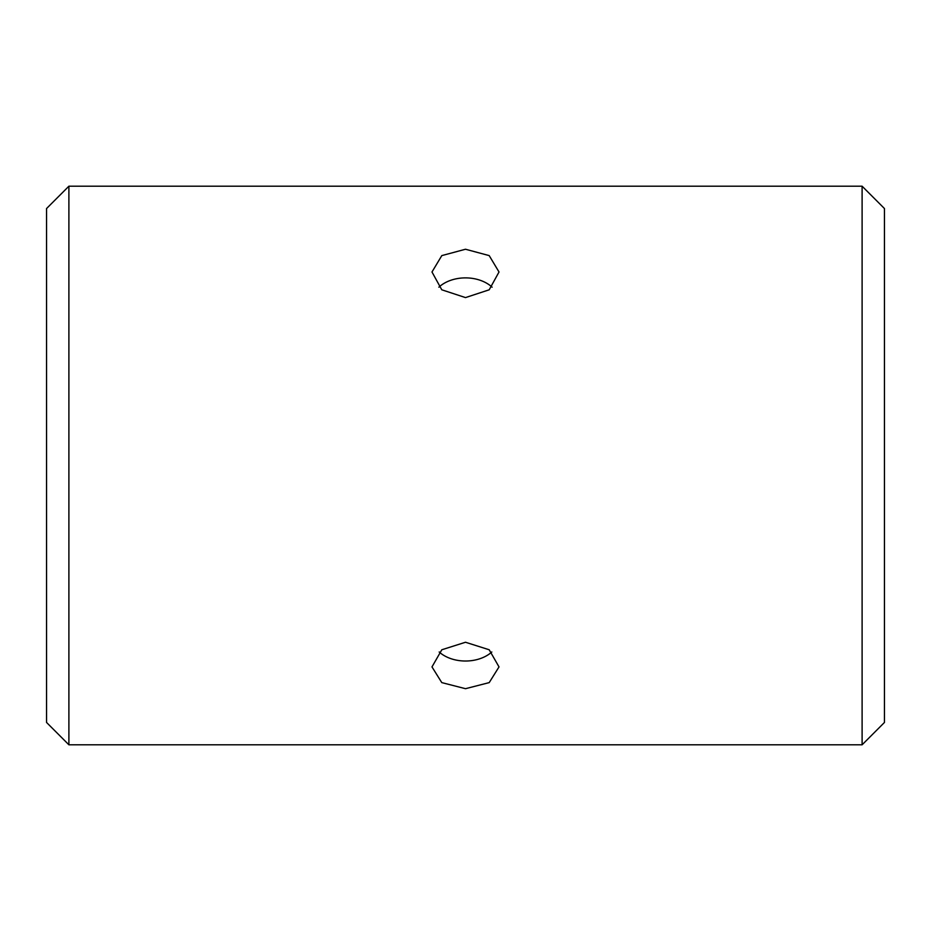 <?xml version="1.0" encoding="UTF-8"?>
<svg xmlns="http://www.w3.org/2000/svg" width="931" height="931" viewBox="0 0 931 931"><rect width="100%" height="100%" fill="white"/><g stroke="black" fill="none" stroke-linecap="round" stroke-linejoin="round"><path stroke-width="1.4" d="M439.176 651.991A33.516 23.694 180 0 0 465.5 661.022A33.516 23.694 180 0 0 491.824 651.991M465.5 642.25L489.194 649.768L499.016 666.91L489.206 682.609L465.5 688.696L441.783 682.609L431.984 666.91L441.806 649.768L465.5 642.25M492.127 287.19A33.516 23.694 0 0 0 465.5 277.88A33.516 23.694 0 0 0 438.873 287.19M465.5 249.24L489.194 255.606L499.016 271.992L489.206 289.797L465.5 297.594L441.783 289.797L431.984 271.992L441.806 255.606L465.5 249.24M862.106 465.5L862.106 186.2L68.894 186.2L68.894 744.8L862.106 744.8L862.106 465.5M68.894 744.8L46.55 722.456L46.55 208.544L68.894 186.2M862.106 744.8L884.45 722.456L884.45 208.544L862.106 186.2"/></g></svg>
